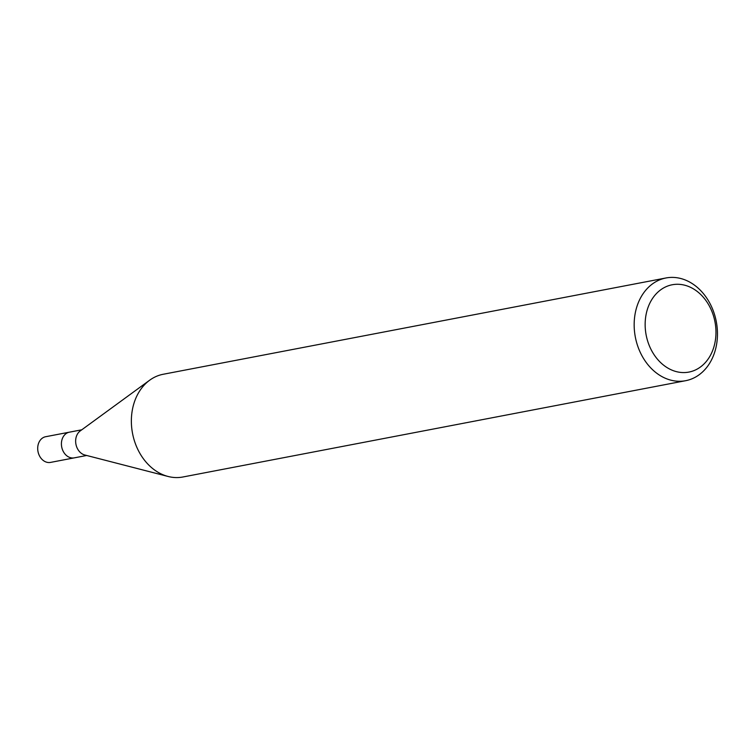 <?xml version="1.0" encoding="UTF-8"?>
<svg xmlns="http://www.w3.org/2000/svg" width="755" height="755" viewBox="0 0 755 755"><rect width="100%" height="100%" fill="white"/><g stroke="black" fill="none" stroke-linecap="round" stroke-linejoin="round"><path stroke-width="1.13" d="M167.818 476.396L84.824 455.001A13.071 10.306 -100.8 0 1 81.597 453.491A13.071 10.306 -100.8 0 1 75.67 442.128A13.071 10.306 -100.8 0 1 80.219 430.935L149.424 380.388M86.693 455.482L74.283 457.86A13.071 10.306 -100.8 0 1 67.374 456.218A13.071 10.306 -100.8 0 1 61.466 442.553A13.071 10.306 -100.8 0 1 69.366 432.181L81.776 429.803M168.11 476.471A52.293 41.214 -100.8 0 1 155.19 470.431A52.293 41.214 -100.8 0 1 131.578 415.797A52.293 41.214 -100.8 0 1 163.184 374.272L665.976 277.972A52.293 41.214 -100.8 0 1 693.637 284.541A52.293 41.214 -100.8 0 1 717.25 339.174A52.293 41.214 -100.8 0 1 685.653 380.699A52.293 41.214 -100.8 0 1 657.983 374.131A52.293 41.214 -100.8 0 1 634.379 319.497A52.293 41.214 -100.8 0 1 665.976 277.972M695.704 290.345A44.451 35.032 -100.8 0 1 712.56 350.782A44.451 35.032 -100.8 0 1 665.4 366.496A44.451 35.032 -100.8 0 1 648.554 306.068A44.451 35.032 -100.8 0 1 695.704 290.345M685.653 380.699L182.852 477A52.293 41.214 -100.8 0 1 155.19 470.431M74.141 457.879L50.566 462.4A13.071 10.306 -100.8 0 1 43.648 460.758A13.071 10.306 -100.8 0 1 37.75 447.102A13.071 10.306 -100.8 0 1 45.649 436.72L69.224 432.209"/></g></svg>
